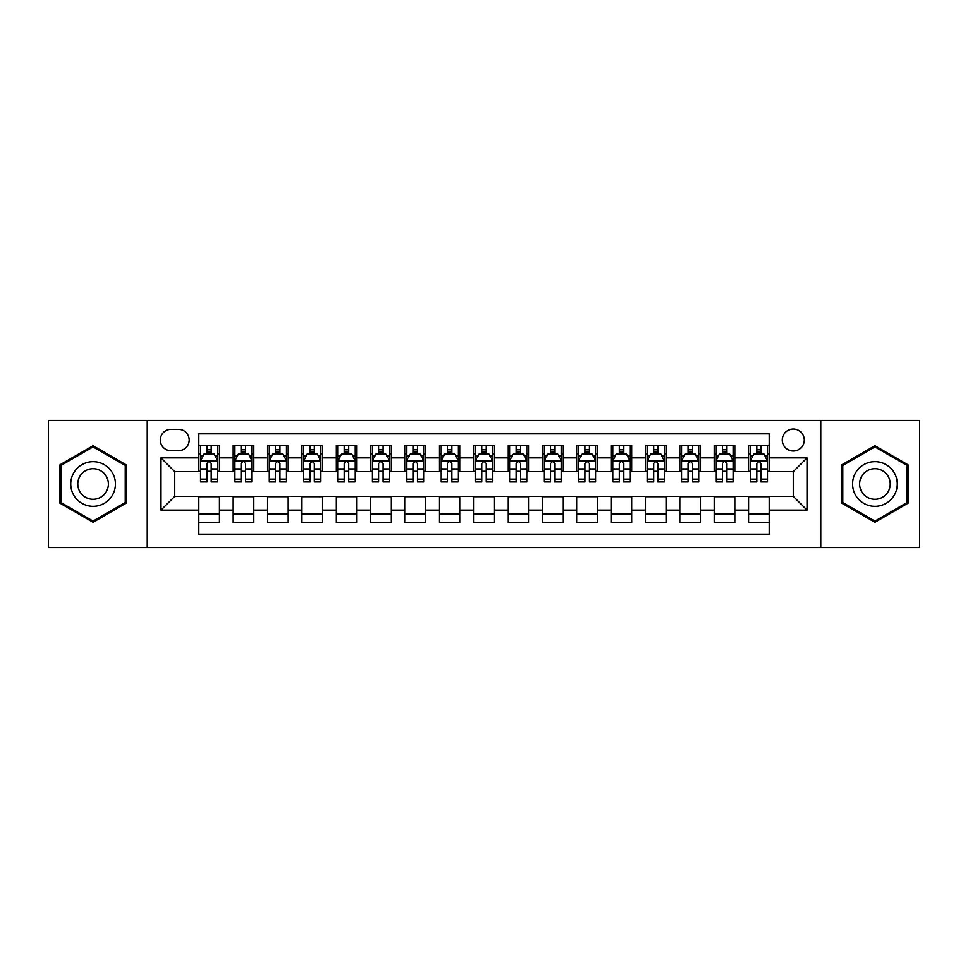 <?xml version="1.0" encoding="UTF-8"?>
<svg xmlns="http://www.w3.org/2000/svg" width="968" height="968" viewBox="0 0 968 968"><rect width="100%" height="100%" fill="white"/><g stroke="black" fill="none" stroke-linecap="round" stroke-linejoin="round"><path stroke-width="1.45" d="M793.3 429.018A10.999 10.999 0 0 0 782.301 440.004A10.999 10.999 0 0 0 793.3 451.003A10.999 10.999 0 0 0 804.299 440.004A10.999 10.999 0 0 0 793.3 429.018M820.791 547.573L919.6 547.573L919.6 420.427L820.791 420.427L820.791 547.573L147.209 547.573L147.209 420.427L48.4 420.427L48.4 547.573L147.209 547.573M769.245 445.341L748.627 445.341L748.627 457.876L734.881 457.876L734.881 471.634L748.627 471.634L748.627 457.876M734.881 457.876L734.881 445.341L714.263 445.341L714.263 457.876L700.505 457.876L700.505 471.634L714.263 471.634L714.263 457.876M700.505 457.876L700.505 445.341L679.887 445.341L679.887 457.876L666.141 457.876L666.141 471.634L679.887 471.634L679.887 457.876M666.141 457.876L666.141 445.341L645.523 445.341L645.523 457.876L631.777 457.876L631.777 471.634L645.523 471.634L645.523 457.876M631.777 457.876L631.777 445.341L611.159 445.341L611.159 457.876L597.413 457.876L597.413 471.634L611.159 471.634L611.159 457.876M597.413 457.876L597.413 445.341L576.795 445.341L576.795 457.876L563.049 457.876L563.049 471.634L576.795 471.634L576.795 457.876M563.049 457.876L563.049 445.341L542.419 445.341L542.419 457.876L528.673 457.876L528.673 471.634L542.419 471.634L542.419 457.876M528.673 457.876L528.673 445.341L508.055 445.341L508.055 457.876L494.309 457.876L494.309 471.634L508.055 471.634L508.055 457.876M494.309 457.876L494.309 445.341L473.691 445.341L473.691 457.876L459.945 457.876L459.945 471.634L473.691 471.634L473.691 457.876M459.945 457.876L459.945 445.341L439.327 445.341L439.327 457.876L425.581 457.876L425.581 471.634L439.327 471.634L439.327 457.876M425.581 457.876L425.581 445.341L404.951 445.341L404.951 457.876L391.205 457.876L391.205 471.634L404.951 471.634L404.951 457.876M391.205 457.876L391.205 445.341L370.587 445.341L370.587 457.876L356.841 457.876L356.841 471.634L370.587 471.634L370.587 457.876M356.841 457.876L356.841 445.341L336.223 445.341L336.223 457.876L322.477 457.876L322.477 471.634L336.223 471.634L336.223 457.876M322.477 457.876L322.477 445.341L301.859 445.341L301.859 457.876L288.113 457.876L288.113 471.634L301.859 471.634L301.859 457.876M288.113 457.876L288.113 445.341L267.495 445.341L267.495 457.876L253.737 457.876L253.737 471.634L267.495 471.634L267.495 457.876M253.737 457.876L253.737 445.341L233.119 445.341L233.119 471.634L219.373 471.634L219.373 445.341L198.755 445.341M198.755 522.659L219.373 522.659L219.373 496.366L233.119 496.366L233.119 522.659L253.737 522.659L253.737 496.366L267.495 496.366L267.495 510.124L253.737 510.124M267.495 510.124L267.495 522.659L288.113 522.659L288.113 496.366L301.859 496.366L301.859 510.124L288.113 510.124M301.859 510.124L301.859 522.659L322.477 522.659L322.477 496.366L336.223 496.366L336.223 510.124L322.477 510.124M336.223 510.124L336.223 522.659L356.841 522.659L356.841 496.366L370.587 496.366L370.587 510.124L356.841 510.124M370.587 510.124L370.587 522.659L391.205 522.659L391.205 496.366L404.951 496.366L404.951 510.124L391.205 510.124M404.951 510.124L404.951 522.659L425.581 522.659L425.581 496.366L439.327 496.366L439.327 510.124L425.581 510.124M439.327 510.124L439.327 522.659L459.945 522.659L459.945 496.366L473.691 496.366L473.691 510.124L459.945 510.124M473.691 510.124L473.691 522.659L494.309 522.659L494.309 496.366L508.055 496.366L508.055 510.124L494.309 510.124M508.055 510.124L508.055 522.659L528.673 522.659L528.673 496.366L542.419 496.366L542.419 510.124L528.673 510.124M542.419 510.124L542.419 522.659L563.049 522.659L563.049 496.366L576.795 496.366L576.795 510.124L563.049 510.124M576.795 510.124L576.795 522.659L597.413 522.659L597.413 496.366L611.159 496.366L611.159 510.124L597.413 510.124M611.159 510.124L611.159 522.659L631.777 522.659L631.777 496.366L645.523 496.366L645.523 510.124L631.777 510.124M645.523 510.124L645.523 522.659L666.141 522.659L666.141 496.366L679.887 496.366L679.887 510.124L666.141 510.124M679.887 510.124L679.887 522.659L700.505 522.659L700.505 496.366L714.263 496.366L714.263 510.124L700.505 510.124M714.263 510.124L714.263 522.659L734.881 522.659L734.881 496.366L748.627 496.366L748.627 510.124L734.881 510.124M170.912 450.664L178.475 450.664A10.648 10.648 0 0 0 189.135 440.004A10.648 10.648 0 0 0 178.475 429.356L170.912 429.356A10.648 10.648 0 0 0 160.264 440.004A10.648 10.648 0 0 0 170.912 450.664M820.791 420.427L147.209 420.427M769.245 457.876L769.245 433.821L198.755 433.821L198.755 471.634L174.7 471.634L174.7 496.366L198.755 496.366L198.755 534.179L769.245 534.179L769.245 496.366L793.3 496.366L793.3 471.634L769.245 471.634L769.245 457.876L807.046 457.876L807.046 510.124L769.245 510.124M198.755 510.124L160.954 510.124L160.954 457.876L198.755 457.876M748.627 510.124L748.627 522.659L769.245 522.659M198.755 453.931L200.473 453.931M207.007 453.931L211.133 453.931M217.655 453.931L219.373 453.931M198.755 471.283L200.473 471.283M207.007 471.283L211.133 471.283M217.655 471.283L219.373 471.283M198.755 496.717L219.373 496.717M198.755 514.068L219.373 514.068M233.119 471.283L234.837 471.283M241.371 471.283L245.497 471.283M252.019 471.283L253.737 471.283M233.119 453.931L234.837 453.931M241.371 453.931L245.497 453.931M252.019 453.931L253.737 453.931M233.119 496.717L253.737 496.717M233.119 514.068L253.737 514.068M267.495 496.717L288.113 496.717M267.495 514.068L288.113 514.068M267.495 453.931L269.213 453.931M275.735 453.931L279.861 453.931M286.395 453.931L288.113 453.931M267.495 471.283L269.213 471.283M275.735 471.283L279.861 471.283M286.395 471.283L288.113 471.283M301.859 496.717L322.477 496.717M301.859 514.068L322.477 514.068M301.859 453.931L303.577 453.931M310.099 453.931L314.225 453.931M320.759 453.931L322.477 453.931M301.859 471.283L303.577 471.283M310.099 471.283L314.225 471.283M320.759 471.283L322.477 471.283M336.223 496.717L356.841 496.717M336.223 514.068L356.841 514.068M336.223 453.931L337.941 453.931M344.475 453.931L348.589 453.931M355.123 453.931L356.841 453.931M336.223 471.283L337.941 471.283M344.475 471.283L348.589 471.283M355.123 471.283L356.841 471.283M370.587 496.717L391.205 496.717M370.587 514.068L391.205 514.068M370.587 453.931L372.305 453.931M378.839 453.931L382.965 453.931M389.487 453.931L391.205 453.931M370.587 471.283L372.305 471.283M378.839 471.283L382.965 471.283M389.487 471.283L391.205 471.283M404.951 496.717L425.581 496.717M404.951 514.068L425.581 514.068M404.951 453.931L406.669 453.931M413.203 453.931L417.329 453.931M423.863 453.931L425.581 453.931M404.951 471.283L406.669 471.283M413.203 471.283L417.329 471.283M423.863 471.283L425.581 471.283M439.327 496.717L459.945 496.717M439.327 514.068L459.945 514.068M439.327 453.931L441.045 453.931M447.567 453.931L451.693 453.931M458.227 453.931L459.945 453.931M439.327 471.283L441.045 471.283M447.567 471.283L451.693 471.283M458.227 471.283L459.945 471.283M473.691 496.717L494.309 496.717M473.691 514.068L494.309 514.068M473.691 453.931L475.409 453.931M481.943 453.931L486.057 453.931M492.591 453.931L494.309 453.931M473.691 471.283L475.409 471.283M481.943 471.283L486.057 471.283M492.591 471.283L494.309 471.283M508.055 496.717L528.673 496.717M508.055 514.068L528.673 514.068M508.055 453.931L509.773 453.931M516.307 453.931L520.433 453.931M526.955 453.931L528.673 453.931M508.055 471.283L509.773 471.283M516.307 471.283L520.433 471.283M526.955 471.283L528.673 471.283M542.419 496.717L563.049 496.717M542.419 514.068L563.049 514.068M542.419 453.931L544.137 453.931M550.671 453.931L554.797 453.931M561.331 453.931L563.049 453.931M542.419 471.283L544.137 471.283M550.671 471.283L554.797 471.283M561.331 471.283L563.049 471.283M576.795 496.717L597.413 496.717M576.795 514.068L597.413 514.068M576.795 453.931L578.513 453.931M585.035 453.931L589.161 453.931M595.695 453.931L597.413 453.931M576.795 471.283L578.513 471.283M585.035 471.283L589.161 471.283M595.695 471.283L597.413 471.283M611.159 496.717L631.777 496.717M611.159 514.068L631.777 514.068M611.159 453.931L612.877 453.931M619.411 453.931L623.525 453.931M630.059 453.931L631.777 453.931M611.159 471.283L612.877 471.283M619.411 471.283L623.525 471.283M630.059 471.283L631.777 471.283M645.523 496.717L666.141 496.717M645.523 514.068L666.141 514.068M645.523 453.931L647.241 453.931M653.775 453.931L657.901 453.931M664.423 453.931L666.141 453.931M645.523 471.283L647.241 471.283M653.775 471.283L657.901 471.283M664.423 471.283L666.141 471.283M679.887 496.717L700.505 496.717M679.887 514.068L700.505 514.068M679.887 453.931L681.605 453.931M688.139 453.931L692.265 453.931M698.787 453.931L700.505 453.931M679.887 471.283L681.605 471.283M688.139 471.283L692.265 471.283M698.787 471.283L700.505 471.283M714.263 496.717L734.881 496.717M714.263 514.068L734.881 514.068M714.263 453.931L715.981 453.931M722.503 453.931L726.629 453.931M733.163 453.931L734.881 453.931M714.263 471.283L715.981 471.283M722.503 471.283L726.629 471.283M733.163 471.283L734.881 471.283M748.627 496.717L769.245 496.717M748.627 514.068L769.245 514.068M748.627 453.931L750.345 453.931M756.867 453.931L760.993 453.931M767.527 453.931L769.245 453.931M748.627 471.283L750.345 471.283M756.867 471.283L760.993 471.283M767.527 471.283L769.245 471.283M174.7 471.634L160.954 457.876M174.7 496.366L160.954 510.124M807.046 457.876L793.3 471.634M807.046 510.124L793.3 496.366M93.073 522.296L126.239 503.142L126.239 464.858L93.073 445.704L59.907 464.858L59.907 503.142L93.073 522.296M908.093 464.858L874.927 445.704L841.761 464.858L841.761 503.142L874.927 522.296L908.093 503.142L908.093 464.858M211.133 449.805L207.007 449.805M217.655 479.136L211.133 479.136L211.133 481.943L217.655 481.943L217.655 460.974L214.218 454.101L203.909 454.101L200.473 460.974L200.473 481.943L207.007 481.943L207.007 479.136L200.473 479.136M200.473 460.974L200.473 445.341M217.655 460.974L217.655 445.341M207.007 454.101L207.007 445.341M211.133 445.341L211.133 454.101M211.133 479.136L211.133 463.551C209.753 460.901 208.374 460.901 207.007 463.551L207.007 479.136M93.073 461.663A22.337 22.337 0 0 0 70.737 484A22.337 22.337 0 0 0 93.073 506.337A22.337 22.337 0 0 0 115.41 484A22.337 22.337 0 0 0 93.073 461.663M93.073 468.706A15.294 15.294 0 0 0 77.779 484A15.294 15.294 0 0 0 93.073 499.294A15.294 15.294 0 0 0 108.368 484A15.294 15.294 0 0 0 93.073 468.706M125.211 502.549L93.073 521.099L60.948 502.549L60.948 465.451L93.073 446.901L125.211 465.451L125.211 502.549M855.579 472.832A22.337 22.337 0 0 0 863.759 503.348A22.337 22.337 0 0 0 894.275 495.168A22.337 22.337 0 0 0 886.095 464.652A22.337 22.337 0 0 0 855.579 472.832M861.677 476.353A15.294 15.294 0 0 0 867.28 497.249A15.294 15.294 0 0 0 888.164 491.647A15.294 15.294 0 0 0 882.574 470.75A15.294 15.294 0 0 0 861.677 476.353M907.052 465.451L907.052 502.549L874.927 521.099L842.789 502.549L842.789 465.451L874.927 446.901L907.052 465.451M245.497 449.805L241.371 449.805M252.019 479.136L245.497 479.136L245.497 481.943L252.019 481.943L252.019 460.974L248.582 454.101L238.273 454.101L234.837 460.974L234.837 481.943L241.371 481.943L241.371 479.136L234.837 479.136M234.837 460.974L234.837 445.341M252.019 460.974L252.019 445.341M241.371 454.101L241.371 445.341M245.497 445.341L245.497 454.101M245.497 479.136L245.497 463.551C244.118 460.901 242.75 460.901 241.371 463.551L241.371 479.136M279.861 449.805L275.735 449.805M286.395 479.136L279.861 479.136L279.861 481.943L286.395 481.943L286.395 460.974L282.958 454.101L272.649 454.101L269.213 460.974L269.213 481.943L275.735 481.943L275.735 479.136L269.213 479.136M269.213 460.974L269.213 445.341M286.395 460.974L286.395 445.341M275.735 454.101L275.735 445.341M279.861 445.341L279.861 454.101M279.861 479.136L279.861 463.551C278.494 460.901 277.114 460.901 275.735 463.551L275.735 479.136M314.225 449.805L310.099 449.805M320.759 479.136L314.225 479.136L314.225 481.943L320.759 481.943L320.759 460.974L317.322 454.101L307.013 454.101L303.577 460.974L303.577 481.943L310.099 481.943L310.099 479.136L303.577 479.136M303.577 460.974L303.577 445.341M320.759 460.974L320.759 445.341M310.099 454.101L310.099 445.341M314.225 445.341L314.225 454.101M314.225 479.136L314.225 463.551C312.858 460.901 311.478 460.901 310.099 463.551L310.099 479.136M348.589 449.805L344.475 449.805M355.123 479.136L348.589 479.136L348.589 481.943L355.123 481.943L355.123 460.974L351.686 454.101L341.377 454.101L337.941 460.974L337.941 481.943L344.475 481.943L344.475 479.136L337.941 479.136M337.941 460.974L337.941 445.341M355.123 460.974L355.123 445.341M344.475 454.101L344.475 445.341M348.589 445.341L348.589 454.101M348.589 479.136L348.589 463.551C347.222 460.901 345.842 460.901 344.475 463.551L344.475 479.136M382.965 449.805L378.839 449.805M389.487 479.136L382.965 479.136L382.965 481.943L389.487 481.943L389.487 460.974L386.05 454.101L375.741 454.101L372.305 460.974L372.305 481.943L378.839 481.943L378.839 479.136L372.305 479.136M372.305 460.974L372.305 445.341M389.487 460.974L389.487 445.341M378.839 454.101L378.839 445.341M382.965 445.341L382.965 454.101M382.965 479.136L382.965 463.551C381.586 460.901 380.218 460.901 378.839 463.551L378.839 479.136M417.329 449.805L413.203 449.805M423.863 479.136L417.329 479.136L417.329 481.943L423.863 481.943L423.863 460.974L420.427 454.101L410.105 454.101L406.669 460.974L406.669 481.943L413.203 481.943L413.203 479.136L406.669 479.136M406.669 460.974L406.669 445.341M423.863 460.974L423.863 445.341M413.203 454.101L413.203 445.341M417.329 445.341L417.329 454.101M417.329 479.136L417.329 463.551C415.95 460.901 414.582 460.901 413.203 463.551L413.203 479.136M451.693 449.805L447.567 449.805M458.227 479.136L451.693 479.136L451.693 481.943L458.227 481.943L458.227 460.974L454.791 454.101L444.481 454.101L441.045 460.974L441.045 481.943L447.567 481.943L447.567 479.136L441.045 479.136M441.045 460.974L441.045 445.341M458.227 460.974L458.227 445.341M447.567 454.101L447.567 445.341M451.693 445.341L451.693 454.101M451.693 479.136L451.693 463.551C450.326 460.901 448.946 460.901 447.567 463.551L447.567 479.136M486.057 449.805L481.943 449.805M492.591 479.136L486.057 479.136L486.057 481.943L492.591 481.943L492.591 460.974L489.155 454.101L478.845 454.101L475.409 460.974L475.409 481.943L481.943 481.943L481.943 479.136L475.409 479.136M475.409 460.974L475.409 445.341M492.591 460.974L492.591 445.341M481.943 454.101L481.943 445.341M486.057 445.341L486.057 454.101M486.057 479.136L486.057 463.551C484.69 460.901 483.31 460.901 481.943 463.551L481.943 479.136M520.433 449.805L516.307 449.805M526.955 479.136L520.433 479.136L520.433 481.943L526.955 481.943L526.955 460.974L523.519 454.101L513.209 454.101L509.773 460.974L509.773 481.943L516.307 481.943L516.307 479.136L509.773 479.136M509.773 460.974L509.773 445.341M526.955 460.974L526.955 445.341M516.307 454.101L516.307 445.341M520.433 445.341L520.433 454.101M520.433 479.136L520.433 463.551C519.054 460.901 517.686 460.901 516.307 463.551L516.307 479.136M554.797 449.805L550.671 449.805M561.331 479.136L554.797 479.136L554.797 481.943L561.331 481.943L561.331 460.974L557.895 454.101L547.573 454.101L544.137 460.974L544.137 481.943L550.671 481.943L550.671 479.136L544.137 479.136M544.137 460.974L544.137 445.341M561.331 460.974L561.331 445.341M550.671 454.101L550.671 445.341M554.797 445.341L554.797 454.101M554.797 479.136L554.797 463.551C553.418 460.901 552.05 460.901 550.671 463.551L550.671 479.136M589.161 449.805L585.035 449.805M595.695 479.136L589.161 479.136L589.161 481.943L595.695 481.943L595.695 460.974L592.259 454.101L581.949 454.101L578.513 460.974L578.513 481.943L585.035 481.943L585.035 479.136L578.513 479.136M578.513 460.974L578.513 445.341M595.695 460.974L595.695 445.341M585.035 454.101L585.035 445.341M589.161 445.341L589.161 454.101M589.161 479.136L589.161 463.551C587.794 460.901 586.414 460.901 585.035 463.551L585.035 479.136M623.525 449.805L619.411 449.805M630.059 479.136L623.525 479.136L623.525 481.943L630.059 481.943L630.059 460.974L626.623 454.101L616.313 454.101L612.877 460.974L612.877 481.943L619.411 481.943L619.411 479.136L612.877 479.136M612.877 460.974L612.877 445.341M630.059 460.974L630.059 445.341M619.411 454.101L619.411 445.341M623.525 445.341L623.525 454.101M623.525 479.136L623.525 463.551C622.158 460.901 620.778 460.901 619.411 463.551L619.411 479.136M657.901 449.805L653.775 449.805M664.423 479.136L657.901 479.136L657.901 481.943L664.423 481.943L664.423 460.974L660.987 454.101L650.678 454.101L647.241 460.974L647.241 481.943L653.775 481.943L653.775 479.136L647.241 479.136M647.241 460.974L647.241 445.341M664.423 460.974L664.423 445.341M653.775 454.101L653.775 445.341M657.901 445.341L657.901 454.101M657.901 479.136L657.901 463.551C656.522 460.901 655.154 460.901 653.775 463.551L653.775 479.136M692.265 449.805L688.139 449.805M698.787 479.136L692.265 479.136L692.265 481.943L698.787 481.943L698.787 460.974L695.351 454.101L685.041 454.101L681.605 460.974L681.605 481.943L688.139 481.943L688.139 479.136L681.605 479.136M681.605 460.974L681.605 445.341M698.787 460.974L698.787 445.341M688.139 454.101L688.139 445.341M692.265 445.341L692.265 454.101M692.265 479.136L692.265 463.551C690.886 460.901 689.519 460.901 688.139 463.551L688.139 479.136M726.629 449.805L722.503 449.805M733.163 479.136L726.629 479.136L726.629 481.943L733.163 481.943L733.163 460.974L729.727 454.101L719.418 454.101L715.981 460.974L715.981 481.943L722.503 481.943L722.503 479.136L715.981 479.136M715.981 460.974L715.981 445.341M733.163 460.974L733.163 445.341M722.503 454.101L722.503 445.341M726.629 445.341L726.629 454.101M726.629 479.136L726.629 463.551C725.262 460.901 723.882 460.901 722.503 463.551L722.503 479.136M760.993 449.805L756.867 449.805M767.527 479.136L760.993 479.136L760.993 481.943L767.527 481.943L767.527 460.974L764.091 454.101L753.782 454.101L750.345 460.974L750.345 481.943L756.867 481.943L756.867 479.136L750.345 479.136M750.345 460.974L750.345 445.341M767.527 460.974L767.527 445.341M756.867 454.101L756.867 445.341M760.993 445.341L760.993 454.101M760.993 479.136L760.993 463.551C759.626 460.901 758.246 460.901 756.867 463.551L756.867 479.136M233.119 510.124L219.373 510.124M233.119 457.876L219.373 457.876M217.57 460.804L200.558 460.804M200.473 455.988L202.965 455.988M215.162 455.988L217.655 455.988M207.007 468.935L200.473 468.935M217.655 468.935L211.133 468.935M211.133 451.995L207.007 451.995M251.934 460.804L234.922 460.804M234.837 455.988L237.329 455.988M249.538 455.988L252.019 455.988M241.371 468.935L234.837 468.935M252.019 468.935L245.497 468.935M245.497 451.995L241.371 451.995M286.31 460.804L269.298 460.804M269.213 455.988L271.693 455.988M283.902 455.988L286.395 455.988M275.735 468.935L269.213 468.935M286.395 468.935L279.861 468.935M279.861 451.995L275.735 451.995M320.674 460.804L303.662 460.804M303.577 455.988L306.07 455.988M318.266 455.988L320.759 455.988M310.099 468.935L303.577 468.935M320.759 468.935L314.225 468.935M314.225 451.995L310.099 451.995M355.038 460.804L338.026 460.804M337.941 455.988L340.434 455.988M352.63 455.988L355.123 455.988M344.475 468.935L337.941 468.935M355.123 468.935L348.589 468.935M348.589 451.995L344.475 451.995M389.402 460.804L372.39 460.804M372.305 455.988L374.798 455.988M386.994 455.988L389.487 455.988M378.839 468.935L372.305 468.935M389.487 468.935L382.965 468.935M382.965 451.995L378.839 451.995M423.766 460.804L406.766 460.804M406.669 455.988L409.161 455.988M421.37 455.988L423.863 455.988M413.203 468.935L406.669 468.935M423.863 468.935L417.329 468.935M417.329 451.995L413.203 451.995M458.142 460.804L441.13 460.804M441.045 455.988L443.538 455.988M455.734 455.988L458.227 455.988M447.567 468.935L441.045 468.935M458.227 468.935L451.693 468.935M451.693 451.995L447.567 451.995M492.506 460.804L475.494 460.804M475.409 455.988L477.902 455.988M490.098 455.988L492.591 455.988M481.943 468.935L475.409 468.935M492.591 468.935L486.057 468.935M486.057 451.995L481.943 451.995M526.87 460.804L509.858 460.804M509.773 455.988L512.266 455.988M524.462 455.988L526.955 455.988M516.307 468.935L509.773 468.935M526.955 468.935L520.433 468.935M520.433 451.995L516.307 451.995M561.234 460.804L544.234 460.804M544.137 455.988L546.63 455.988M558.839 455.988L561.331 455.988M550.671 468.935L544.137 468.935M561.331 468.935L554.797 468.935M554.797 451.995L550.671 451.995M595.61 460.804L578.598 460.804M578.513 455.988L581.006 455.988M593.202 455.988L595.695 455.988M585.035 468.935L578.513 468.935M595.695 468.935L589.161 468.935M589.161 451.995L585.035 451.995M629.974 460.804L612.962 460.804M612.877 455.988L615.37 455.988M627.566 455.988L630.059 455.988M619.411 468.935L612.877 468.935M630.059 468.935L623.525 468.935M623.525 451.995L619.411 451.995M664.338 460.804L647.326 460.804M647.241 455.988L649.734 455.988M661.93 455.988L664.423 455.988M653.775 468.935L647.241 468.935M664.423 468.935L657.901 468.935M657.901 451.995L653.775 451.995M698.702 460.804L681.69 460.804M681.605 455.988L684.098 455.988M696.307 455.988L698.787 455.988M688.139 468.935L681.605 468.935M698.787 468.935L692.265 468.935M692.265 451.995L688.139 451.995M733.078 460.804L716.066 460.804M715.981 455.988L718.462 455.988M730.671 455.988L733.163 455.988M722.503 468.935L715.981 468.935M733.163 468.935L726.629 468.935M726.629 451.995L722.503 451.995M767.442 460.804L750.43 460.804M750.345 455.988L752.838 455.988M765.035 455.988L767.527 455.988M756.867 468.935L750.345 468.935M767.527 468.935L760.993 468.935M760.993 451.995L756.867 451.995"/></g></svg>
